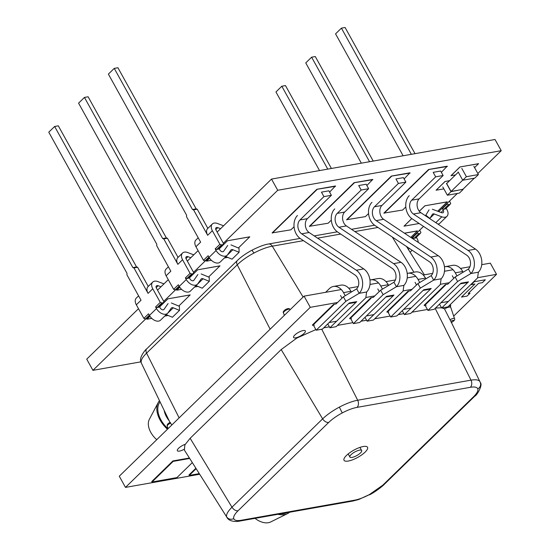 <?xml version="1.0" encoding="UTF-8"?>
<svg xmlns="http://www.w3.org/2000/svg" width="550" height="550" viewBox="0 0 550 550"><rect width="100%" height="100%" fill="white"/><g stroke="black" fill="none" stroke-linecap="round" stroke-linejoin="round"><path stroke-width="0.82" d="M366.857 185.508L372.735 179.438L354.111 182.738L309.403 226.298L328.151 223.224L331.306 220.144M372.859 179.657L354.111 182.738L324.308 211.778L354.083 182.689L372.735 179.438L354.083 182.689M354.234 182.958L309.526 226.524M408.052 291.197L408.299 291.644L387.138 312.269L386.891 311.822L408.052 291.197L410.561 290.757L417.897 283.607L431.186 275.639A8.064 5.734 80 0 0 429.467 261.793L374.832 225.383A13.447 9.556 80 0 1 370.734 220.756A13.447 9.556 80 0 1 371.979 202.304M398.427 183.425L374.461 206.779A8.064 5.734 80 0 0 373.711 217.855A8.064 5.734 80 0 0 376.172 220.626L430.808 257.043L438.261 255.722L383.625 219.306A8.064 5.734 80 0 1 381.164 216.535A8.064 5.734 80 0 1 381.913 205.459L405.879 182.105L403.397 177.629L395.945 178.949L398.427 183.425L405.879 182.105M431.214 288.454L423.761 289.768L396.935 315.906L390.692 317.013L420.379 288.09L433.668 280.122L441.114 278.802L440.323 284.556L410.637 313.479L404.388 314.586L431.214 288.454A5.376 3.822 80 0 1 429.667 289.266L423.081 290.434M388.781 311.974L388.204 312.538L390.692 317.013M417.897 283.607L420.379 288.09M431.186 275.639L433.668 280.122A13.447 9.556 80 0 0 430.808 257.043M402.249 310.729L404.388 314.586M407.935 273.268A13.846 9.838 -100 0 1 418.027 279.421L425.473 278.101A13.846 9.838 -100 0 0 415.388 271.947L407.935 273.268A13.846 9.838 -100 0 0 407.206 273.433M425.473 278.101L425.872 278.822M418.027 279.421L419.732 282.507M415.044 282.322L416.508 284.962M438.261 255.722A13.447 9.556 80 0 1 441.114 278.802M333.554 304.397L333.802 304.844L312.641 325.462L312.393 325.016L333.554 304.397L336.057 303.951L343.393 296.808L356.682 288.839A8.064 5.734 80 0 0 354.97 274.993L300.334 238.576A13.447 9.556 80 0 1 296.23 233.956A13.447 9.556 80 0 1 297.474 215.497M323.929 196.625L299.956 219.979A8.064 5.734 80 0 0 299.214 231.048A8.064 5.734 80 0 0 301.675 233.826L356.311 270.236L363.756 268.916L309.121 232.506A8.064 5.734 80 0 1 306.659 229.728A8.064 5.734 80 0 1 307.409 218.659L331.375 195.305L328.893 190.822L321.447 192.143L323.929 196.625L331.375 195.305M356.709 301.647L349.257 302.968L322.438 329.106L316.188 330.213L345.874 301.283L359.164 293.315L366.616 291.995L365.819 297.749L336.132 326.679L329.883 327.786L356.709 301.647A5.376 3.822 80 0 1 355.163 302.466L348.576 303.634M314.284 325.174L313.706 325.731L316.188 330.213M343.393 296.808L345.874 301.283M356.682 288.839L359.164 293.315A13.447 9.556 80 0 0 356.311 270.236M327.745 323.929L329.883 327.786M345.235 295.701L343.523 292.614A13.846 9.838 -100 0 0 333.431 286.461A13.846 9.838 -100 0 0 329.457 288.564L325.6 292.325M343.523 292.614L350.976 291.294A13.846 9.838 -100 0 0 340.883 285.141L333.431 286.461M350.976 291.294L351.374 292.022M340.539 295.522L342.004 298.155M363.756 268.916A13.447 9.556 80 0 1 366.616 291.995M149.744 315.941L146.877 318.732L145.386 319L143.846 318.374L136.324 304.803A7.982 5.053 -134.3 0 1 136.283 298.107L138.593 295.859M148.246 286.447L137.617 267.266L136.544 266.956L58.307 125.819L54.643 126.473L48.771 132.186L127.009 273.322L126.912 274.78L141.02 300.231L136.324 304.803M157.121 307.567L161.817 302.988L163.309 302.727L158.613 307.299L157.121 307.567L155.581 306.941L156.489 308.571A7.982 5.053 45.7 0 0 167.585 313.308L160.545 320.169A7.982 5.053 -134.3 0 1 149.442 315.432L148.541 313.803L143.846 318.374M155.581 306.941L160.277 302.369L152.756 288.798A7.982 5.053 -134.3 0 1 152.714 282.102A7.982 5.053 -134.3 0 1 157.877 281.579L163.976 283.876M54.643 126.473L132.873 267.609L133.953 267.919L148.06 293.37L152.756 288.798M160.985 286.784L158.146 285.718A2.688 1.705 45.7 0 0 156.406 285.89A2.688 1.705 45.7 0 0 156.42 288.145L163.941 301.716L163.309 302.727M168.08 303.559L164.024 309.361A2.688 1.705 -134.3 0 1 163.893 309.519A2.688 1.705 -134.3 0 1 160.153 307.924L159.39 306.543M152.714 282.102L148.019 286.674A7.982 5.053 45.7 0 0 148.06 293.37M167.585 313.308A7.982 5.053 45.7 0 0 167.977 312.847L171.297 308.096A2.688 1.705 -134.3 0 1 171.435 307.945A2.688 1.705 -134.3 0 1 173.271 307.808L179.479 310.393L172.439 317.247L166.231 314.669A2.688 1.705 45.7 0 0 166.203 314.655M179.479 310.393L179.403 306.329L171.38 302.988M137.617 267.266L133.953 267.919M136.544 266.956L132.873 267.609M161.817 302.988L160.277 302.369M149.304 315.184L145.386 319M209.357 257.854L206.491 260.652L204.999 260.913L203.459 260.294L195.938 246.716A7.982 5.053 -134.3 0 1 195.896 240.027L198.206 237.772M207.859 228.367L197.23 209.186L196.151 208.876L117.92 67.739L114.249 68.386L108.384 74.106L186.615 215.242L186.519 216.693L200.626 242.144L195.938 246.716M216.734 249.48L221.423 244.908L222.915 244.64L218.219 249.212L216.734 249.48L215.194 248.854L216.095 250.484A7.982 5.053 45.7 0 0 227.198 255.228L220.151 262.082A7.982 5.053 -134.3 0 1 209.055 257.345L208.154 255.716L203.459 260.294M215.194 248.854L219.883 244.282L212.362 230.711A7.982 5.053 -134.3 0 1 212.321 224.015A7.982 5.053 -134.3 0 1 217.484 223.492L223.582 225.789M114.249 68.386L192.486 209.522L193.559 209.832L207.666 235.283L212.362 230.711M220.598 228.697L217.752 227.631A2.688 1.705 45.7 0 0 216.012 227.81A2.688 1.705 45.7 0 0 216.026 230.065L223.554 243.636L222.915 244.64M227.693 245.479L223.63 251.274A2.688 1.705 -134.3 0 1 223.499 251.433A2.688 1.705 -134.3 0 1 219.759 249.837L218.996 248.462M212.321 224.015L207.625 228.587A7.982 5.053 45.7 0 0 207.666 235.283M227.198 255.228A7.982 5.053 45.7 0 0 227.59 254.76L230.911 250.009A2.688 1.705 -134.3 0 1 231.041 249.858A2.688 1.705 -134.3 0 1 232.884 249.721L239.085 252.306L232.045 259.167L225.844 256.582A2.688 1.705 45.7 0 0 225.816 256.568M239.085 252.306L239.009 248.242L230.986 244.901M197.23 209.186L193.559 209.832M196.151 208.876L192.486 209.522M221.423 244.908L219.883 244.282M208.917 257.097L204.999 260.913M179.548 286.901L176.681 289.692L175.196 289.953L173.656 289.334L166.127 275.763A7.982 5.053 -134.3 0 1 166.086 269.067L168.396 266.812M178.056 257.407L167.42 238.226L166.347 237.916L88.11 96.779L84.446 97.426L78.581 103.146L156.812 244.282L156.716 245.733L170.823 271.191L166.127 275.763M186.924 278.52L191.62 273.948L193.112 273.687L188.416 278.259L186.924 278.52L185.384 277.901L186.292 279.531A7.982 5.053 45.7 0 0 197.388 284.268L190.348 291.129A7.982 5.053 -134.3 0 1 179.252 286.392L178.344 284.762L173.656 289.334M185.384 277.901L190.08 273.329L182.559 259.751A7.982 5.053 -134.3 0 1 182.518 253.062A7.982 5.053 -134.3 0 1 187.681 252.539L193.779 254.829M84.446 97.426L162.683 238.562L163.756 238.872L177.863 264.33L182.559 259.751M190.788 257.744L187.949 256.671A2.688 1.705 45.7 0 0 186.209 256.85A2.688 1.705 45.7 0 0 186.223 259.105L193.744 272.676L193.112 273.687M197.89 274.519L193.827 280.321A2.688 1.705 -134.3 0 1 193.696 280.472A2.688 1.705 -134.3 0 1 189.956 278.877L189.193 277.502M182.518 253.062L177.822 257.634A7.982 5.053 45.7 0 0 177.863 264.33M197.388 284.268A7.982 5.053 45.7 0 0 197.78 283.807L201.107 279.056A2.688 1.705 -134.3 0 1 201.238 278.898A2.688 1.705 -134.3 0 1 203.074 278.761L209.282 281.346L202.242 288.207L196.034 285.622A2.688 1.705 45.7 0 0 196.006 285.615M209.282 281.346L209.206 277.289L201.183 273.948M167.42 238.226L163.756 238.872M166.347 237.916L162.683 238.562M191.62 273.948L190.08 273.329M179.107 286.137L175.196 289.953M445.308 284.604L445.555 285.051L424.394 305.669L424.146 305.222L445.308 284.604L447.81 284.157L455.146 277.014L468.435 269.046A8.064 5.734 80 0 0 466.723 255.2L412.081 218.783A13.447 9.556 80 0 1 407.983 214.163A13.447 9.556 80 0 1 409.228 195.704M435.676 176.832L411.709 200.186A8.064 5.734 80 0 0 410.967 211.255A8.064 5.734 80 0 0 413.421 214.032L468.064 250.442L475.509 249.123L420.874 212.712A8.064 5.734 80 0 1 418.413 209.935A8.064 5.734 80 0 1 419.162 198.866L443.128 175.512L440.646 171.029L433.194 172.349L435.676 176.832L443.128 175.512M468.462 281.854L461.01 283.174L434.191 309.313L427.941 310.42L457.627 281.49L470.917 273.522L478.362 272.202L477.572 277.956L447.886 306.886L441.636 307.993L468.462 281.854A5.376 3.822 80 0 1 466.916 282.673L460.329 283.834M426.03 305.381L425.459 305.938L427.941 310.42M455.146 277.014L457.627 281.49M468.435 269.046L470.917 273.522A13.447 9.556 80 0 0 468.064 250.442M439.498 304.136L441.636 307.993M445.184 266.668A13.846 9.838 -100 0 1 455.276 272.821L462.722 271.501A13.846 9.838 -100 0 0 452.636 265.347L445.184 266.668A13.846 9.838 -100 0 0 444.455 266.839M462.722 271.501L463.127 272.229M455.276 272.821L456.988 275.907M452.293 275.729L453.757 278.362M475.509 249.123A13.447 9.556 80 0 1 478.362 272.202M413.373 239.133L412.555 237.662L417.251 233.09L418.791 233.709L420.283 233.447L420.915 232.444L419.657 230.168M417.251 233.09L417.044 232.719M373.223 161.067L315.281 56.54L311.616 57.193L369.559 161.714M416.364 237.263L417.127 238.645A7.982 5.053 45.7 0 1 418.241 242.378M361.329 163.171L305.752 62.906L311.616 57.193M412.136 250.243L410.128 252.202A7.982 5.053 -134.3 0 1 410.107 252.223M420.283 233.447L415.587 238.019L414.095 238.288L418.791 233.709M412.555 237.662L414.095 238.288M442.138 307.904L444.517 308.914A5.775 1.767 -29 0 1 448.931 307.141A5.775 1.767 -29 0 1 450.766 307.429A5.775 1.767 -29 0 1 450.821 307.553L454.534 318.636A3.637 1.114 -29 0 0 450.044 319.811L450.897 321.379A2.049 0.626 -29 0 1 453.736 320.464A2.049 0.626 -29 0 1 451.392 322.389M289.637 512.229A23.664 14.988 -134.3 0 1 287.609 513.562L270.689 521.957A17.744 11.241 -134.3 0 1 255.014 518.361M287.609 513.562A23.664 14.988 -134.3 0 1 277.922 514.305M365.09 452.134A13.447 4.118 -29 0 1 352.791 459.731A13.447 4.118 -29 0 1 344.025 460.302A13.447 4.118 -29 0 1 346.466 455.434A13.447 4.118 -29 0 1 358.772 447.831A13.447 4.118 -29 0 1 367.538 447.267A13.447 4.118 -29 0 1 365.09 452.134M352.055 457.414A6.724 2.056 -29 0 1 349.903 457.043A6.724 2.056 -29 0 1 352.756 453.262A6.724 2.056 -29 0 1 359.507 450.154A6.724 2.056 -29 0 1 361.659 450.526A6.724 2.056 -29 0 1 358.806 454.307A6.724 2.056 -29 0 1 352.055 457.414M190.149 438.281L231.976 507.196C227.789 511.362 226.022 514.601 226.669 516.924L184.387 450.065L184.869 444.916L190.149 438.281L281.194 349.566L296.759 338.113L315.837 329.581M323.751 327.821L329.354 326.831M337.446 325.394L352.908 322.657M360.999 321.228L366.609 320.231M374.701 318.801L390.156 316.058M398.255 314.627L403.858 313.631M411.95 312.201L427.412 309.464M441.526 307.794L435.497 308.034M369.332 494.629L358.751 499.51L352.962 501.016A5.376 3.822 -100 0 0 354.509 500.197C358.875 499.386 363.818 497.53 369.332 494.629L382.848 485.134A5.376 3.403 45.7 0 0 384.12 484.502L474.788 396.158A5.376 3.403 -134.3 0 1 473.516 396.784L382.848 485.134M354.509 500.197L241.196 520.266C236.933 520.981 234.451 520.444 233.75 518.643C233.221 516.759 234.651 514.133 238.047 510.778L328.707 422.434C332.221 419.066 336.724 415.896 342.231 412.94C347.744 410.039 352.688 408.183 357.053 407.371L470.367 387.303A5.376 3.822 -100 0 0 470.993 380.153C476.279 379.287 479.346 379.961 480.198 382.174C481.209 384.966 480.418 387.214 477.812 388.926C478.342 390.809 476.905 393.429 473.516 396.784M480.418 382.711L450.897 321.379M238.047 510.778A5.376 3.403 45.7 0 1 231.976 507.196L322.637 418.853C327.002 414.686 332.571 410.774 339.357 407.117C346.177 403.549 352.282 401.252 357.679 400.228A5.376 3.822 80 0 1 357.053 407.371M444.517 308.914L450.044 319.811M170.699 423.012A3.637 1.114 151 0 0 167.228 426.099C166.822 424.786 167.805 423.521 170.191 422.317L171.765 425.054M156.75 439.684A17.744 11.241 -134.3 0 1 150.803 432.403A17.744 11.241 -134.3 0 1 149.346 419.341L158.18 402.641A23.664 14.988 -134.3 0 1 159.5 400.723M167.461 429.248A23.664 14.988 -134.3 0 1 160.112 420.056A23.664 14.988 -134.3 0 1 158.18 402.641M141.267 362.856L141.034 362.271C138.407 357.658 146.121 348.865 146.678 348.865L146.678 348.865A5.376 3.403 45.7 0 0 146.582 353.141C142.381 357.273 140.608 360.511 141.267 362.856L141.013 362.23M253.956 253.048C247.163 256.685 241.587 260.604 237.242 264.798A5.376 3.403 -134.3 0 1 237.339 260.521L238.844 259.126C240.068 257.936 245.094 253.859 252.093 250.126C259.132 246.599 264.598 244.564 268.503 244.008L268.503 244.008A5.376 3.822 80 0 1 272.284 246.173C266.874 247.163 260.762 249.459 253.956 253.048L252.134 250.394M440.983 212.472L443.266 210.251L442.365 208.622L447.054 204.05L448.594 204.669L450.086 204.407L450.725 203.397L449.46 201.128M447.054 204.05L446.848 203.672M415.023 153.663L345.091 27.5L341.419 28.146L411.352 154.309M446.167 208.223L446.93 209.598A7.982 5.053 45.7 0 1 446.971 216.294A7.982 5.053 45.7 0 1 441.808 216.817L434.287 213.991A2.688 1.705 -134.3 0 0 432.547 214.163A2.688 1.705 -134.3 0 0 432.376 214.383L429.763 218.632M403.129 155.767L335.555 33.866L341.419 28.146M425.315 215.676L425.851 215.153L429.887 218.508M429.069 209.818L425.851 215.153M443.266 210.251A2.688 1.705 -134.3 0 1 443.279 212.506A2.688 1.705 -134.3 0 1 441.54 212.685L432.348 209.227M446.971 216.294L439.931 223.156A7.982 5.053 -134.3 0 1 437.965 224.097M450.086 204.407L445.39 208.979L443.905 209.241L448.594 204.669M442.365 208.622L443.905 209.241M331.423 168.472L285.478 85.587L281.813 86.233L327.759 169.118M319.529 170.576L275.942 91.953L281.813 86.233M474.574 167.626L478.562 163.666L459.938 166.966L451 175.684L455.503 174.934M410.781 237.407L417.402 230.883L404.436 233.179M178.771 306.068L190.163 294.896L167.812 298.856L159.576 306.886M149.951 316.264L146.974 319.227L151.759 318.381M238.384 247.981L249.776 236.809L227.425 240.769L219.189 248.799M209.564 258.177L206.587 261.147L211.372 260.294M411.641 237.978L423.521 226.407M438.701 211.613L457.339 193.449M477.826 173.491L501.229 150.686L277.722 190.272L223.348 243.258M205.281 260.865L193.538 272.305M175.478 289.905L163.735 301.345M145.667 318.952L92.929 370.336L140.903 361.845M208.574 277.028L219.972 265.856L197.622 269.809L189.379 277.839M179.761 287.217L176.784 290.187L181.569 289.341M437.649 211.221L447.205 201.843L424.854 205.803L419.279 211.234M411.757 218.563L404.016 226.174L419.148 223.492M329.608 192.108L335.459 185.989L316.834 189.289L287.052 218.377L316.834 189.289M404.106 178.908L409.963 172.796L391.332 176.089L361.556 205.178L391.332 176.089M441.354 172.315L447.212 166.196L428.587 169.496L398.805 198.584L428.587 169.496M449.604 180.682L445.039 181.486L436.095 190.204L443.871 188.877M277.722 190.272L271.514 179.08L495.021 139.494L501.229 150.686M138.49 308.708L86.728 359.143L92.929 370.336M271.514 179.08L217.14 232.066M198.096 250.621L187.337 261.106M168.293 279.661L157.527 290.153M249.803 236.857L227.425 240.769M227.452 240.811L219.209 248.841M209.591 258.218L206.587 261.147M224.345 257.998L227.782 257.386M219.993 265.897L197.622 269.809M197.643 269.857L189.406 277.887M179.788 287.258L176.784 290.187M194.542 287.038L197.979 286.433M190.19 294.938L167.812 298.856M167.839 298.897L159.603 306.928M149.978 316.305L146.974 319.227M164.739 316.085L168.176 315.473M417.422 230.931L404.498 233.221M447.232 201.884L424.854 205.803M424.882 205.844L419.313 211.269M411.799 218.591L404.016 226.174M335.61 186.258L316.862 189.331L335.486 186.031L316.862 189.331L272.154 232.897L290.902 229.824L294.058 226.744M410.107 173.064L391.359 176.137L409.984 172.838L391.359 176.137L346.651 219.704L365.399 216.624L368.562 213.551M447.363 166.464L428.608 169.537L447.232 166.238L428.608 169.537L383.9 213.104L402.655 210.031L405.811 206.951M478.589 163.714L459.938 166.966M459.965 167.014L451.021 175.725M449.543 180.737L445.039 181.486M445.06 181.534L436.123 190.245M391.483 176.364L346.775 219.924M370.803 297.798L371.051 298.244L349.889 318.863L349.642 318.416L370.803 297.798L373.312 297.351L380.641 290.207L393.931 282.239A8.064 5.734 80 0 0 392.219 268.393L337.583 231.983A13.447 9.556 80 0 1 333.479 227.356A13.447 9.556 80 0 1 334.73 208.904M361.178 190.025L337.212 213.379A8.064 5.734 80 0 0 336.462 224.455A8.064 5.734 80 0 0 338.924 227.226L393.559 263.636L401.012 262.316L346.369 225.906A8.064 5.734 80 0 1 343.915 223.135A8.064 5.734 80 0 1 344.657 212.059L368.631 188.705L366.149 184.229L358.696 185.549L361.178 190.025L368.631 188.705M393.958 295.048L386.513 296.368L359.686 322.506L353.437 323.613L383.123 294.683L396.413 286.715L403.865 285.395L403.074 291.149L373.381 320.079L367.139 321.186L393.958 295.048A5.376 3.822 80 0 1 392.418 295.866L385.825 297.034M351.532 318.574L350.955 319.137L353.437 323.613M380.641 290.207L383.123 294.683M393.931 282.239L396.413 286.715A13.447 9.556 80 0 0 393.559 263.636M365.001 317.329L367.139 321.186M370.686 279.861A13.846 9.838 -100 0 1 380.772 286.021L388.224 284.701A13.846 9.838 -100 0 0 378.132 278.541L370.686 279.861A13.846 9.838 -100 0 0 369.957 280.032M388.224 284.701L388.623 285.423M380.772 286.021L382.484 289.107M377.795 288.922L379.252 291.562M401.012 262.316A13.447 9.556 80 0 1 403.865 285.395M428.732 169.764L384.024 213.324M316.986 189.558L272.278 233.117M303.188 330.564A6.724 2.056 151 0 0 296.436 333.678A6.724 2.056 151 0 0 293.583 337.452A6.724 2.056 151 0 0 295.742 337.824A6.724 2.056 151 0 0 302.486 334.716A6.724 2.056 151 0 0 305.346 330.935A6.724 2.056 151 0 0 303.188 330.564M185.199 444.311A6.724 2.056 151 0 0 177.347 450.725A6.724 2.056 151 0 0 179.499 451.096A6.724 2.056 151 0 0 184.058 449.35M337.549 302.5L310.269 307.333L304.067 296.134L119.274 476.204L125.483 487.396L199.65 474.258M310.269 307.333L125.483 487.396M453.681 316.092L496.526 274.34L490.318 263.147L481.738 264.667M469.899 266.764L460.494 268.428M453.042 269.748L444.482 271.267M432.651 273.364L423.246 275.028M415.793 276.347L407.234 277.867M395.402 279.957L385.99 281.627M378.544 282.947L369.985 284.46M358.153 286.557L348.741 288.221M341.289 289.541L304.067 296.134M496.526 274.34L477.606 277.695M449.302 282.707L440.357 284.288M412.053 289.307L403.109 290.888M374.797 295.9L365.86 297.488M196.137 468.689L189.241 475.406L188.994 474.959L195.869 468.256M172.906 460.934L173.154 461.381L151.993 482.006L151.745 481.553L172.906 460.934L189.399 458.013M450.271 306.639A6.724 2.056 151 0 0 450.622 305.209A6.724 2.056 151 0 0 450.017 304.81M189.681 458.453L173.154 461.381M151.993 482.006L176.949 477.586L192.308 462.619M189.241 475.406L199.258 473.632M440.928 302.741L448.381 301.421M403.679 309.341L411.132 308.021M366.431 315.934L373.876 314.614M329.175 322.534L336.627 321.214M470.044 293.184L468.181 293.514L478.631 283.332L482.35 282.673L485.334 279.764L474.155 281.744L471.178 284.653L474.904 283.993L461.471 297.076L467.06 296.093L470.044 293.184L468.188 293.507M474.904 283.993L461.478 297.082M485.334 279.771L474.155 281.744L471.178 284.653M458.301 172.205L446.669 183.535L451.069 191.469L462.804 189.393L474.293 178.193M462.701 180.139L451.069 191.469M462.908 189.289L451.021 191.668L447.384 195.216L442.791 186.931M451.021 191.668L446.428 183.384M463.045 189.544L459.408 193.084L447.384 195.216M473.825 166.279L478.418 174.563L474.781 178.104L462.756 180.235L466.393 176.694L461.801 168.403M462.756 180.235L458.164 171.951M478.418 174.563L466.393 176.694M374.461 206.779L381.913 205.459M376.172 220.626L383.625 219.306M299.956 219.979L307.409 218.659M301.675 233.826L309.121 232.506M156.489 308.571L149.442 315.432M158.146 285.718L156.186 287.629M173.271 307.808L166.231 314.669M216.095 250.484L209.055 257.345M217.752 227.631L215.792 229.542M232.884 249.721L225.844 256.582M186.292 279.531L179.252 286.392M187.949 256.671L185.989 258.582M203.074 278.761L196.034 285.622M411.709 200.186L419.162 198.866M413.421 214.032L420.874 212.712M408.348 249.425L409.386 248.414M280.974 513.762A22.468 14.231 45.7 0 0 286.584 512.772M470.367 387.303C474.629 386.581 477.111 387.124 477.812 388.926M480.432 382.752L480.432 382.752C482.831 384.801 477.345 395.003 474.788 396.158M226.944 517.509C230.086 522.892 239.463 521.297 239.649 521.084L239.649 521.084A5.376 3.822 -100 0 0 241.196 520.266M226.669 516.924C228.504 519.276 230.869 519.853 233.75 518.643M281.194 349.566L322.637 418.853A5.376 3.403 45.7 0 0 328.707 422.434M339.357 407.117L342.231 412.94M321.757 329.223L357.679 400.228L470.993 380.153L435.174 308.351M164.175 410.403A18.184 11.516 45.7 0 0 166.512 416.845A18.184 11.516 45.7 0 0 169.159 420.743M160.071 401.892A22.468 14.231 45.7 0 0 160.944 419.911A22.468 14.231 45.7 0 0 168.011 428.711M283.47 312.833C282.755 312.166 283.498 311.032 285.697 309.416C288.049 308.344 289.424 308.309 289.822 309.313A3.637 1.114 151 0 0 286.137 310.152A3.637 1.114 151 0 0 283.47 312.833L284.322 315.377M270.146 329.196L237.242 264.798L146.582 353.141L179.128 417.876M377.946 227.459L354.839 231.55M340.697 234.053L317.591 238.15M303.442 240.653L272.284 246.173L303.119 297.055M413.902 272.209L392.301 237.022M435.813 222.667L441.808 216.817M430.224 217.951L434.287 213.991M337.212 213.379L344.657 212.059M338.924 227.226L346.369 225.906M348.171 453.922L349.903 457.043M359.934 447.404L361.659 450.526M369.373 494.897C375.678 491.906 384.12 484.832 384.12 484.502M451.254 322.548C454.149 320.952 455.242 319.653 454.534 318.636M239.649 521.084L352.962 501.016M449.46 305.353L450.766 307.429M167.228 426.099L168.08 428.643M146.678 348.865L237.339 260.521M141.398 363.172L169.971 422.421M374.598 225.218L351.484 229.316M337.343 231.818L314.236 235.909M300.094 238.418L268.503 244.008M289.822 309.313L290.146 309.705M406.484 246.476L424.373 274.828"/></g></svg>
